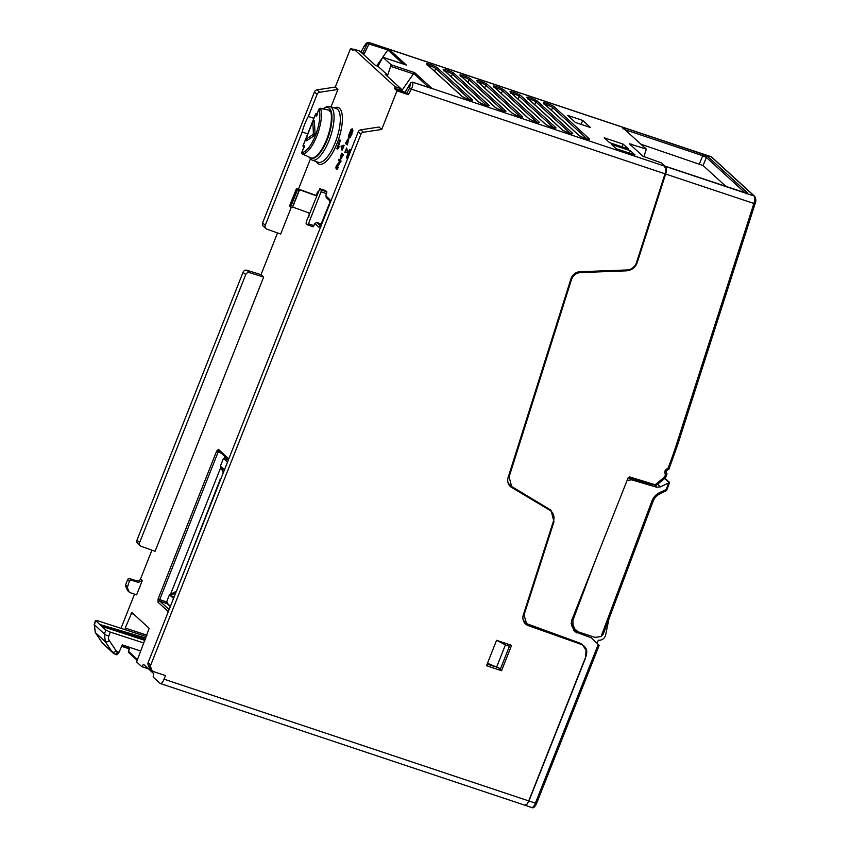<?xml version="1.0" encoding="UTF-8"?>
<svg xmlns="http://www.w3.org/2000/svg" width="850" height="850" viewBox="0 0 850 850"><rect width="100%" height="100%" fill="white"/><g stroke="black" fill="none" stroke-linecap="round" stroke-linejoin="round"><path stroke-width="1.27" d="M296.416 188.923A3.761 0.542 21.7 0 0 296.533 189.051L299.094 190.432L292.209 207.719L289.648 206.337A3.761 0.542 -158.3 0 1 289.531 206.221A3.761 0.542 -158.3 0 1 289.489 206.072L296.374 188.774A3.761 0.542 21.7 0 0 296.416 188.923M316.614 195.627L299.285 189.369A3.761 0.542 21.7 0 0 296.374 188.774M309.666 213.191L292.687 207.06L299.572 189.773L298.212 189.614L299.094 190.432M297.426 189.869L290.541 207.156M299.572 189.773L316.519 195.883M668.897 468.924L667.898 468.499A374.266 346.205 132.4 0 0 676.398 444.699L753.886 203.479L755.066 203.426M665.561 477.381L664.477 477.137L665.157 477.923L664.477 477.137L665.529 474.491L666.804 474.215A1.254 1.158 132.4 0 0 666.559 472.94L665.529 474.491A3.761 3.474 -47.6 0 1 667.898 468.499L667.813 469.763L668.897 469.221M710.929 156.644L711.227 156.825A1.881 1.742 -47.6 0 1 711.811 157.165L710.919 156.634M622.795 127.298L711.227 156.825L754.141 196.01C755.087 197.211 755.002 199.708 753.886 203.479L665.656 174.027C666.751 170.287 666.761 167.779 665.699 166.483L744.898 192.684C747.203 193.407 748.085 193.46 747.543 192.854L707.944 156.687L702.844 154.264L622.189 127.064M725.857 186.331L703.088 165.538L706.382 157.441L702.737 155.72L702.844 154.264M664.689 167.089L665.359 166.207M665.656 174.027L637.298 262.342C635.364 267.569 631.688 270.406 626.28 270.852L580.688 272.563C576.141 272.946 573.049 275.336 571.444 279.746L509.108 476.882L508.47 476.361M656.359 485.116L629.733 476.946L628.161 477.721L571.561 620.681L571.572 625.303L574.674 631.635L591.388 637.84L598.219 644.491L535.404 803.144L528.944 800.987L585.544 658.017L586.054 650.261L582.388 644.544L579.179 642.834L526.586 623.634L523.653 613.881M509.108 476.882L511.615 486.455L550.991 510.244L553.977 521.719L524.227 614.348M511.349 486.211L510.234 485.297A9.722 8.946 -50.5 0 1 507.918 482.248M551.82 511.934L550.067 509.554M525.289 622.54L523.111 619.778M524.896 805.152L526.777 804.323M526.766 804.578L528.944 800.987M581.697 644.576L580.741 643.492M598.219 644.491L597.093 643.322L598.347 640.167A6.269 5.801 132.4 0 0 605.646 634.961L608.908 619.076M573.75 628.309L574.558 630.551L576.332 630.647M577.044 631.391L573.697 630.211M591.388 637.84L597.093 643.322M646.117 482.226L646.977 483.013M651.132 484.882L651.504 483.916M623.029 127.521L622.986 128.988M703.088 165.538L640.953 144.202M629.202 477.923L629.606 476.903M507.333 643.907L509.426 646.255L500.533 668.716L487.475 663.266M497.016 640.464L505.41 644.916L496.517 667.378M509.426 646.255L505.41 644.916M659.812 492.522C656.072 494.349 653.427 497.207 651.897 501.107L601.077 636.554L603.287 634.036L653.097 501.277C654.447 497.856 656.763 495.337 660.057 493.733L659.812 492.522L666.188 489.526L665.539 491.024L666.697 490.025L665.539 491.024M601.077 636.554L595.011 637.383L577.989 631.794L572.794 627.056L571.094 623.22M571.094 623.114L572.985 624.846L574.759 628.862M572.985 624.846L572.911 620.287L594.628 562.413M653.873 484.659L656.699 487.231L631.72 479.846L627.077 480.441M656.699 487.231L660.439 486.869L657.602 484.288M664.966 478.263L669.588 482.492L660.439 486.869M669.588 482.492L668.929 482.375L666.188 489.526L666.942 489.547M666.697 490.025L666.145 490.641M668.929 482.375L664.679 478.486M652.046 485.701L650.069 483.905L652.843 484.819L652.035 484.086M628.118 477.828L650.069 483.905M572.911 620.287L572.029 619.48M574.133 628.904L572.794 627.056M174.165 596.827L170.329 595.542L173.517 598.464M175.748 592.854L170.329 595.542L169.447 594.745L166.366 602.523L170.436 606.241M224.442 469.837L221.255 466.926L223.518 472.175M178.723 585.31L220.384 478.858M169.447 594.745L176.354 591.303M228.352 459.967L223.465 458.331L220.384 466.119L223.263 472.823M227.534 462.049L223.465 458.331M221.255 466.926L220.384 466.119M303.854 147.135A1.254 1.169 -73 0 1 303.163 145.573L315.584 114.229A1.254 1.116 -28.3 0 1 317.167 113.496A1.254 0.531 -74.9 0 0 317.018 113.39A1.254 0.531 -74.9 0 0 316.752 113.454M319.069 109.044L318.994 109.172A1.254 1.073 -19.4 0 1 320.546 108.481L320.057 108.46M317.592 114.548L316.232 116.131L318.941 109.076M314.394 121.029L313.682 121.38L314.394 121.029L315.053 134.077L313.395 133.216L312.864 122.708L312.163 123.069L314.394 121.029M306.436 139.687L306.149 140.749M314.457 135.564L306.563 140.803L306.446 138.911L312.811 134.693L314.457 135.564L315.053 134.077M313.395 133.216L312.811 134.693M312.163 123.069L306.032 138.858M315.647 114.102L315.584 114.229A17.276 6.067 -71.5 0 1 316.232 116.131L318.994 109.172A24.448 8.596 -71.5 0 1 315.435 135.447A24.448 8.596 -71.5 0 1 301.824 152.532L301.867 152.416M304.651 147.231L304.311 146.019L301.771 152.447M302.334 153.977L311.472 158.143A26.647 9.361 108.5 0 0 326.634 139.538A26.647 9.361 108.5 0 0 330.342 110.479L320.546 108.481A25.702 9.031 -71.5 0 1 316.806 136.106A25.702 9.031 -71.5 0 1 302.494 154.062A1.254 1.169 -89.7 0 1 301.824 152.532L304.576 145.573A17.276 6.067 -71.5 0 1 303.174 145.584M329.471 111.212L330.193 110.33L320.354 108.311M109.342 640.656L116.28 651.036A3.761 1.498 146.2 0 1 112.253 652.077L105.315 641.707A3.761 1.498 -33.8 0 0 109.342 640.656A5.652 5.174 139.3 0 1 108.832 636.066L110.234 632.092L143.841 643.014M140.431 650.941L122.294 644.884L119 652.407L116.28 651.036M110.234 632.092L105.836 630.041L104.433 634.015L105.315 641.707L95.37 632.623L102.542 643.206A3.761 1.286 145.9 0 1 102.457 643.121L95.296 632.538A3.761 1.286 -34.1 0 0 95.37 632.623L94.361 624.814L95.636 620.723L97.931 620.84L146.381 636.597M95.466 620.426L99.726 624.452L145.807 638.031M99.726 624.452L101.745 626.301L144.872 640.39M145.318 639.285L101.745 626.301L105.836 630.041M113.093 653.055L102.542 643.206L115.026 654.181A3.761 1.328 -71.5 0 0 115.207 654.287A3.761 1.328 -71.5 0 0 117.385 651.865M119 652.407L116.811 654.829M137.137 659.334L128.414 651.185L128.807 652.683A1.254 1.158 -47.6 0 1 128.52 651.451L129.827 647.403M147.942 668.387L141.748 666.644L136.595 661.938L149.175 628.32L131.867 612.51L125.216 628.086L146.923 635.237M129.944 592.577L136.637 594.83L142.333 580.465L140.569 578.861L151.938 550.162M263.649 277.079L249.581 272.669A3.134 2.901 132.4 0 0 245.703 274.646L139.623 542.576A3.134 2.901 132.4 0 0 141.217 546.369L155.083 551.289L263.649 277.079L261.014 274.678L277.536 232.942M307.721 133.843L302.186 131.994L265.232 225.346A3.134 2.901 132.4 0 0 266.826 229.139L280.681 234.058L291.242 207.389M298.478 189.104L310.367 159.088M331.033 106.887L337.928 89.452L335.293 87.051L350.572 48.461L352.877 50.564L353.908 49.151L395.027 86.711L394.697 88.761L396.993 90.865L381.714 129.444L379.079 127.032L360.804 129.827A3.134 2.901 -47.6 0 0 358.243 131.899L148.123 662.607A3.134 2.901 -47.6 0 0 148.102 664.838L150.737 667.25L151.821 670.013A3.134 2.901 132.4 0 0 153.489 671.596L165.484 675.601L164.061 679.182A6.269 2.199 -71.5 0 1 160.321 683.517A6.269 2.199 -71.5 0 1 160.023 683.336L153.149 677.067L153.733 673.668L143.459 664.275L142.067 666.421M124.897 629.616L125.428 628.278M120.987 628.341L134.534 594.129M319.6 189.837L317.985 192.174M309.315 214.072L308.656 217.494M313.055 226.801L307.626 224.867L313.066 226.822M312.981 226.759L314.872 223.508L318.962 227.237L321.045 225.006M330.246 201.195L329.587 203.15L329.917 199.569A1.573 1.445 132.4 0 0 330.034 200.94M329.917 199.569L325.826 195.84L326.836 191.781L325.231 190.464M218.737 450.957A1.573 1.445 -47.6 0 1 218.418 449.342L216.591 451.201L218.174 451.977L219.215 451.244M158.143 598.825L157.919 602.14A1.573 1.445 -47.6 0 1 159.864 601.162L159.726 599.601L158.143 598.825L216.591 451.201M336.451 167.259L337.004 167.45L341.116 161.064L338.799 159.269L340.563 160.884L336.738 166.133L336.611 167.939L337.609 166.887L338.566 167.439L336.749 169.097M337.609 164.549L336.419 167.896M338.566 167.439L337.599 168.034M337.004 167.45L337.163 168.119M349.722 150.291L348.829 154.041M348.213 154.488L347.512 155.55M347.193 157.431L347.618 155.582M347.947 157.633L348.617 154.923L347.438 155.731L347.384 157.452L348.489 156.538M349.286 154.976L348.617 154.923L349.286 154.976M349.552 153.871L349.531 151.768L350.699 150.588M346.97 158.429L347.852 158.355L346.97 158.429L346.641 157.25L348.627 151.183L349.86 149.345L351.199 149.696M351.135 149.632L350.423 149.526M349.138 138.019L350.285 137.488L349.733 137.296L352.378 130.613L352.144 128.817L352.941 130.794L350.285 137.488M352.707 128.998L351.56 129.54L349.924 132.855M338.374 146.604L340.425 140.218M337.174 148.421L337.376 148.973L338.64 147.953L339.118 146.763L338.087 147.347M340.669 159.343L343.464 154.7L341.509 153.223L340.117 159.152L340.669 159.343L341.094 157.526M347.831 151.969L344.749 152.628L347.831 151.969L346.566 148.006L344.749 152.628M348.755 138.922L347.363 144.851L346.811 144.67L348.203 138.741L348.755 138.922M343.4 145.69L341.041 146.104L341.743 149.887L342.295 150.067L342.104 148.984M342.295 150.067L344.123 145.456M129.37 592.216L127.734 590.718A1.573 1.445 -47.6 0 1 127.404 590.251L125.588 586.032L127.287 587.584L129.37 581.145L131.314 580.168L138.444 582.42L142.333 580.465M127.287 587.584L129.126 591.823L127.404 590.251M125.588 586.032A1.573 1.445 -47.6 0 1 125.588 584.874L127.67 579.594A1.573 1.445 -47.6 0 1 129.614 578.606L136.691 580.826A3.134 2.901 132.4 0 0 140.569 578.861M140.292 545.817L137.657 543.405A3.134 2.901 -47.6 0 1 136.988 540.164L243.068 272.234A3.134 2.901 -47.6 0 1 246.946 270.268L261.014 274.678M265.901 228.586L263.256 226.174A3.134 2.901 -47.6 0 1 262.586 222.934L314.468 91.906A3.134 2.901 -47.6 0 1 317.029 89.845L335.293 87.051M361.101 51.977L360.538 51.786M353.409 49.406L350.572 48.461M160.321 683.517L524.981 805.258A6.269 2.199 108.5 0 0 528.721 800.912L586.16 655.828C587.754 650.484 586.16 646.691 581.379 644.438L528.339 625.643A9.403 8.702 -47.6 0 1 525.566 623.985A9.403 8.702 -47.6 0 1 523.334 614.858L553.499 520.954A10.03 9.276 132.4 0 0 551.129 511.222A10.03 9.276 132.4 0 0 549.737 510.191L511.689 487.464A9.403 8.702 -47.6 0 1 510.382 486.498A9.403 8.702 -47.6 0 1 508.141 477.413L570.987 278.683A9.403 8.702 -47.6 0 1 579.934 271.734L626.949 269.971A10.03 9.276 132.4 0 0 636.48 262.608L665.008 173.804C666.102 170.074 666.145 167.567 665.136 166.303L661.449 162.924L642.919 156.23L629.425 143.799L646.329 149.111L621.881 126.894M381.714 129.444L363.449 132.239A3.134 2.901 132.4 0 0 360.889 134.3L150.758 665.019A3.134 2.901 132.4 0 0 150.737 667.25M396.993 90.865L408.372 94.658L405.025 92.406L405.769 92.459L405.025 92.406L410.667 82.939L412.601 82.195L432.023 88.474A1.254 1.158 132.4 0 0 431.481 88.432M496.559 640.316L486.519 665.688L501.543 670.714L511.594 645.331L496.559 640.316M579.944 643.131L581.379 644.438M643.854 156.814L646.329 149.111M509.203 485.148L547.092 507.779A10.03 9.276 -47.6 0 1 548.484 508.81L551.129 511.222M665.008 173.804L411.347 89.123C412.781 86.031 413.206 83.725 412.601 82.195L410.635 82.801L409.594 88.081L411.347 89.123L408.372 94.658M394.697 88.761L405.121 92.236M431.301 88.474L432.225 88.729L431.301 88.474M665.136 166.303L432.023 88.474L414.704 72.654L413.716 73.483L428.995 87.603M413.716 73.483L402.029 90.259M402.741 91.449L400.924 88.676L385.241 74.343L387.696 75.172L391.149 64.781L382.914 57.258L406.438 65.11L388.864 49.119L368.932 42.5M387.696 75.172L377.953 66.268L382.829 57.205M395.038 88.219L394.836 88.804M398.225 89.941L398.438 89.356M402.135 91.237L401.041 90.228M400.191 89.941L399.989 90.525M402.252 90.631L394.953 88.453M353.908 49.151L359.805 51.117L375.498 65.45L377.953 66.268M405.907 64.929L406.438 65.11M403.421 64.079L387.844 49.938L382.787 57.184M381.469 59.075L376.731 65.864M388.864 49.119L387.844 49.938L369.017 43.998M369.081 43.86L363.959 54.262L362.833 53.89M363.959 54.262L360.995 52.19L361.951 52.254L360.995 52.19L363.981 46.378C367.359 42.245 365.139 43.148 369.166 42.542L621.977 126.948M362.504 53.571L367.381 43.403L369.197 42.564L369.112 44.157M388.397 49.279A1.254 1.158 -47.6 0 1 389.119 49.289L622.232 127.107M604.254 137.817L609.524 142.641L628.458 148.962L623.178 144.139L604.254 137.817M635.046 154.976L630.392 150.726L611.458 144.404L616.122 148.665L635.046 154.976M590.452 127.511L582.718 120.434L567.683 115.419L575.418 122.485L590.452 127.511M623.178 144.139L621.998 146.806M629.351 153.074L630.392 150.726M581.06 124.376L582.718 120.434M364.044 46.484L367.381 43.403L369.049 44.2M398.99 89.537L399.075 90.217M141.812 666.666L148.527 668.907M144.032 664.806L143.14 664.509M152.522 671.032L149.876 668.621A3.134 2.901 -47.6 0 1 149.186 667.601L148.102 664.838M501.543 670.714L499.067 668.238M487.167 664.041L494.679 666.549M337.928 89.452L319.664 92.246A3.134 2.901 132.4 0 0 317.103 94.318L308.337 116.45L313.873 118.299M326.389 109.544A24.448 8.596 108.5 0 1 327.781 109.831M302.186 131.994A25.203 8.851 108.5 0 1 308.337 116.45M131.059 613.339L133.875 614.338M146.954 635.152L125.216 628.086M319.823 188.753L306.266 221.754L306.138 223.603L307.424 224.772L308.433 223.731L321.066 191.834L321.194 189.996L319.908 188.817L325.486 190.549M325.826 195.84L326.612 197.721M330.034 201.004L326.219 197.519M321.353 223.943L316.795 222.509L314.872 223.508M320.301 226.196A1.573 1.445 132.4 0 0 318.962 227.237M225.016 456.684L224.251 458.596M220.851 467.203L170.574 594.182M167.386 602.246L167.896 603.925M169.107 609.609L159.864 601.162L167.28 603.713L170.34 606.507M341.116 161.064L340.563 160.884M336.186 168.916L337.057 168.799L336.186 168.916L335.867 167.716L336.324 165.782L339.681 161.564L338.364 160.363L338.799 159.269M337.62 168.98L337.057 168.799L338.002 167.248M350.954 150.641L350.582 149.441M350.126 152.416L350.136 150.397L348.978 151.576L349.116 153.797L348.054 154.742L349.127 154.923M352.144 128.817L350.997 129.359L348.362 136.032L348.574 137.838L349.733 137.296M348.978 136.839L350.922 133.832L351.751 129.816L349.807 132.812L349.042 136.861M349.807 132.812L350.359 133.004L349.531 137.02M350.359 133.004L352.314 130.007M340.287 140.176L337.524 147.156L338.555 146.572L338.087 147.773L336.823 148.792L339.936 139.857M343.464 154.7L342.911 154.509L340.117 159.152M341.509 153.223L342.911 154.509M347.267 151.789L346.566 148.006M348.203 138.741L345.397 143.384L346.811 144.67M343.57 145.265L341.743 149.887M289.648 206.337L296.533 189.051M299.179 189.635L298.924 190.273M677.588 444.656L676.398 444.699M711.811 157.165L754.715 196.35A1.881 1.742 132.4 0 0 754.141 196.01L665.699 166.483M744.972 192.684L706.382 157.441A1.254 1.158 -47.6 0 1 707.944 156.687M747.543 192.854A1.254 1.158 132.4 0 0 746.374 193.077M746.109 193.832L746.948 193.163L744.898 192.684M636.735 261.821L637.298 262.342M654.904 484.978L664.477 477.137M570.839 279.172L571.444 279.746M579.806 271.745L580.688 272.563M625.388 270.034L626.28 270.852M553.977 521.719L553.403 521.241M536.541 803.218L535.404 803.144A6.269 2.199 108.5 0 1 531.654 807.489L525.321 805.375M574.558 630.551L576.863 632.984M625.058 129.689L702.737 155.72L699.444 163.806M651.897 501.107L653.097 501.277M659.908 493.669L665.869 491.002M631.72 479.846L629.754 478.051M108.832 636.066A3.761 0.797 -160.6 0 1 104.433 634.015L94.191 624.601L95.296 632.538M103.402 644.204L102.457 643.121A3.761 1.286 145.9 0 1 102.414 643.014M334.369 107.929A29.931 10.519 108.5 0 1 337.004 143.565A29.931 10.519 108.5 0 1 316.434 161.659M317.581 191.919L316.179 195.468M309.23 213.031L308.911 213.807M320.981 225.154L329.651 203.256M228.809 458.83L218.418 449.342M157.919 602.14L168.311 611.628M131.314 580.168L129.614 578.606M127.67 579.594L129.37 581.145M127.277 586.426L125.588 584.874M528.721 800.912L164.061 679.182M528.339 625.643L523.664 621.371M511.689 487.464L509.299 485.286M547.092 507.779L549.737 510.191M409.594 88.081L406.534 93.787M410.784 82.769L404.993 92.278M412.324 82.131L431.864 88.559M413.44 73.918L391.043 66.438M414.704 72.654L391.149 64.781M400.924 88.676L395.027 86.711M364.098 46.378L360.942 52.052M543.671 103.275L578.669 135.235A5.907 0.85 -158.4 0 0 579.944 136.096A5.907 0.85 -158.4 0 0 586.734 138.869A5.907 0.85 -158.4 0 0 589.167 138.741L554.179 106.781A5.907 0.85 -158.4 0 0 552.904 105.931A5.907 0.85 -158.4 0 0 546.114 103.158A5.907 0.85 -158.4 0 0 543.671 103.275A1.254 1.158 -47.6 0 1 544.064 103.509L579.062 135.469A1.254 1.158 132.4 0 0 578.669 135.235M526.979 97.707A5.907 0.85 -158.4 0 1 529.412 97.58A5.907 0.85 -158.4 0 1 536.201 100.353A5.907 0.85 -158.4 0 1 537.476 101.214L572.464 133.174A5.907 0.85 -158.4 0 1 570.031 133.291A5.907 0.85 -158.4 0 1 563.242 130.518A5.907 0.85 -158.4 0 1 561.967 129.668L526.979 97.707A1.254 1.158 -47.6 0 1 527.361 97.931L527.446 98.855M555.762 127.596A5.907 0.85 -158.4 0 1 553.329 127.713A5.907 0.85 -158.4 0 1 546.539 124.939A5.907 0.85 -158.4 0 1 545.264 124.089L510.276 92.129A5.907 0.85 -158.4 0 1 512.709 92.002A5.907 0.85 -158.4 0 1 519.499 94.775A5.907 0.85 -158.4 0 1 520.774 95.636L555.762 127.596A1.254 1.158 132.4 0 0 554.444 127.968M539.07 122.017A5.907 0.85 -158.4 0 1 536.626 122.134A5.907 0.85 -158.4 0 1 529.837 119.361A5.907 0.85 -158.4 0 1 528.562 118.511L493.574 86.551A5.907 0.85 -158.4 0 1 496.007 86.434A5.907 0.85 -158.4 0 1 502.796 89.207A5.907 0.85 -158.4 0 1 504.071 90.058L539.07 122.017A1.254 1.158 132.4 0 0 537.753 122.389M522.367 116.439A5.907 0.85 -158.4 0 1 519.924 116.567A5.907 0.85 -158.4 0 1 513.145 113.794A5.907 0.85 -158.4 0 1 511.859 112.933L476.871 80.973A5.907 0.85 -158.4 0 1 479.304 80.856A5.907 0.85 -158.4 0 1 486.094 83.629A5.907 0.85 -158.4 0 1 487.369 84.479L522.367 116.439A1.254 1.158 132.4 0 0 521.05 116.822M505.665 110.872A5.907 0.85 -158.4 0 1 503.221 110.989A5.907 0.85 -158.4 0 1 496.442 108.216A5.907 0.85 -158.4 0 1 495.157 107.366L460.169 75.395A5.907 0.85 -158.4 0 1 462.612 75.278A5.907 0.85 -158.4 0 1 469.391 78.051A5.907 0.85 -158.4 0 1 470.666 78.901L505.665 110.872A1.254 1.158 132.4 0 0 504.348 111.244M488.962 105.294A5.907 0.85 -158.4 0 1 486.519 105.411A5.907 0.85 -158.4 0 1 479.74 102.637A5.907 0.85 -158.4 0 1 478.454 101.787L443.466 69.828A5.907 0.85 -158.4 0 1 445.91 69.7A5.907 0.85 -158.4 0 1 452.689 72.473A5.907 0.85 -158.4 0 1 453.964 73.334L488.962 105.294A1.254 1.158 132.4 0 0 487.645 105.666M472.26 99.716A5.907 0.85 -158.4 0 1 469.816 99.832A5.907 0.85 -158.4 0 1 463.038 97.059A5.907 0.85 -158.4 0 1 461.752 96.209L426.764 64.249A5.907 0.85 -158.4 0 1 429.207 64.122A5.907 0.85 -158.4 0 1 435.986 66.906A5.907 0.85 -158.4 0 1 437.261 67.756L472.26 99.716A1.254 1.158 132.4 0 0 470.942 100.088M630.987 145.339L631.465 144.149M589.167 138.741A1.254 1.158 132.4 0 0 587.849 139.124M545.009 104.369A4.664 0.669 -158.4 0 1 547.177 104.954A4.664 0.669 -158.4 0 1 551.618 106.856A4.664 0.669 -158.4 0 1 552.628 107.525L586.999 138.922M551.438 110.245L552.628 107.525A1.254 1.158 -47.6 0 1 554.179 106.781M528.307 98.791A4.664 0.669 -158.4 0 1 530.474 99.376A4.664 0.669 -158.4 0 1 534.916 101.277A4.664 0.669 -158.4 0 1 535.925 101.947A1.254 1.158 -47.6 0 1 537.476 101.214M571.104 134.247L571.848 133.631C569.032 133.195 565.866 131.941 562.36 129.891A1.254 1.158 132.4 0 0 561.967 129.668M572.464 133.174A1.254 1.158 132.4 0 0 571.147 133.546M534.746 104.667L535.925 101.947L570.297 133.344M554.402 128.669L555.146 128.053C552.33 127.617 549.174 126.374 545.657 124.312A1.254 1.158 132.4 0 0 545.264 124.089M511.604 93.213A4.664 0.669 -158.4 0 1 513.772 93.797A4.664 0.669 -158.4 0 1 518.213 95.699A4.664 0.669 -158.4 0 1 519.222 96.379L553.594 127.766M518.043 99.089L519.222 96.379A1.254 1.158 -47.6 0 1 520.774 95.636M510.276 92.129A1.254 1.158 -47.6 0 1 510.659 92.353L510.744 93.277M537.699 123.101L538.443 122.485C535.628 122.039 532.472 120.796 528.955 118.745A1.254 1.158 132.4 0 0 528.562 118.511M494.902 87.646A4.664 0.669 -158.4 0 1 497.069 88.219A4.664 0.669 -158.4 0 1 501.511 90.132A4.664 0.669 -158.4 0 1 502.52 90.801L536.892 122.188M501.341 93.521L502.52 90.801A1.254 1.158 -47.6 0 1 504.071 90.058M493.574 86.551A1.254 1.158 -47.6 0 1 493.956 86.774L494.052 87.709M521.008 117.523L521.741 116.907C518.925 116.461 515.769 115.218 512.253 113.167A1.254 1.158 132.4 0 0 511.859 112.933M478.199 82.067A4.664 0.669 -158.4 0 1 480.367 82.652A4.664 0.669 -158.4 0 1 484.808 84.554A4.664 0.669 -158.4 0 1 485.817 85.223L520.189 116.62M484.638 87.943L485.817 85.223A1.254 1.158 -47.6 0 1 487.369 84.479M476.871 80.973A1.254 1.158 -47.6 0 1 477.254 81.207L477.349 82.131M504.305 111.945L505.038 111.329C502.233 110.893 499.067 109.639 495.55 107.589A1.254 1.158 132.4 0 0 495.157 107.366M461.497 76.489A4.664 0.669 -158.4 0 1 463.664 77.074A4.664 0.669 -158.4 0 1 468.106 78.976A4.664 0.669 -158.4 0 1 469.115 79.645L503.487 111.042M467.936 82.365L469.115 79.645A1.254 1.158 -47.6 0 1 470.666 78.901M460.169 75.395A1.254 1.158 -47.6 0 1 460.551 75.629L460.647 76.553M487.603 106.367L488.336 105.751C485.531 105.315 482.364 104.061 478.848 102.011A1.254 1.158 132.4 0 0 478.454 101.787M444.794 70.911A4.664 0.669 -158.4 0 1 446.973 71.496A4.664 0.669 -158.4 0 1 451.403 73.397A4.664 0.669 -158.4 0 1 452.413 74.067L486.784 105.464M451.233 76.787L452.413 74.067A1.254 1.158 -47.6 0 1 453.964 73.334M443.466 69.828A1.254 1.158 -47.6 0 1 443.849 70.051L443.944 70.975M470.9 100.799L471.633 100.183C468.828 99.737 465.662 98.494 462.145 96.433A1.254 1.158 132.4 0 0 461.752 96.209M428.092 65.344A4.664 0.669 -158.4 0 1 430.27 65.918A4.664 0.669 -158.4 0 1 434.701 67.819A4.664 0.669 -158.4 0 1 435.71 68.499L470.082 99.886M434.531 71.219L435.71 68.499A1.254 1.158 -47.6 0 1 437.261 67.756M426.764 64.249A1.254 1.158 -47.6 0 1 427.157 64.472L427.242 65.397M121.677 646.308L129.168 648.805L121.667 646.319M129.487 647.827L122.092 645.352M363.449 132.239L360.804 129.827M358.243 131.899L360.889 134.3M150.758 665.019L148.123 662.607M151.821 670.013L149.186 667.601M319.664 92.246L317.029 89.845M310.112 157.537A26.669 9.371 -71.5 0 0 327.186 139.761A26.669 9.371 -71.5 0 0 331.787 114.261A26.669 9.371 -71.5 0 0 323.329 108.917M308.784 156.942L312.078 160.119A28.241 9.924 -71.5 0 0 328.993 140.622A28.241 9.924 -71.5 0 0 331.373 107.376A28.241 9.924 -71.5 0 0 329.959 106.547L326.899 106.537L322.894 108.832M265.232 225.346L262.586 222.934M314.468 91.906L317.103 94.318M329.959 106.547L336.175 108.492A28.358 9.966 108.5 0 1 337.588 109.321A28.358 9.966 108.5 0 1 335.197 142.715A28.358 9.966 108.5 0 1 318.219 162.297L312.078 160.119M249.581 272.669L246.946 270.268M243.068 272.234L245.703 274.646M139.623 542.576L136.988 540.164M136.691 580.826L138.444 582.42M326.836 191.781L321.194 189.996M326.708 193.619L321.066 191.834M314.001 225.718L308.433 223.731M320.503 225.887L316.795 222.509M166.589 601.97L159.726 599.601L218.174 451.977L221.085 453.103M351.294 134.173L351.858 134.364M352.378 130.613L352.941 130.794M669.014 468.977L677.662 444.794L755.151 203.564C756.192 201.174 756.054 198.762 754.726 196.35M665.401 166.228L744.844 192.642M526.161 623.252L525.3 622.551M666.931 474.183L666.559 472.94C665.55 472.058 666.007 471.017 667.919 469.827M582.346 644.587L581.57 643.971M599.218 645.267L536.626 803.356C534.916 807.096 533.258 808.477 531.654 807.489M656.253 485.382L665.242 478.029M666.857 474.428L665.646 477.477M622.604 127.16L710.961 156.655M666.602 490.397L669.651 482.556M575.737 630.371L574.079 628.862M314.118 120.604L312.715 122.156M306.202 140.749L306.096 139.018M315.531 114.134L303.11 145.499M303.025 145.849A1.254 1.254 0 0 0 303.843 147.135M311.419 158.121L302.419 154.052M113.061 653.023L116.779 654.819M94.191 624.601L95.466 620.511M136.861 660.036L128.807 652.683M129.636 647.339L128.403 651.185M359.89 51.127L353.855 49.119M406.226 65.014L382.872 57.226M587.807 139.825L588.551 139.209C585.735 138.762 582.569 137.519 579.062 135.469M544.149 104.433L544.032 103.477M562.36 129.891L527.361 97.931M545.657 124.312L510.659 92.353M528.955 118.745L493.956 86.774M512.253 113.167L477.254 81.207M495.55 107.589L460.551 75.629M478.848 102.011L443.849 70.051M462.145 96.433L427.157 64.472M319.866 188.785L325.401 190.496M329.587 203.15L320.142 226.376L320.971 226.291M218.748 450.967L228.416 459.797M336.398 169.044L336.951 169.224M348.489 154.647L349.053 154.827M347.193 158.567L347.756 158.748"/></g></svg>

